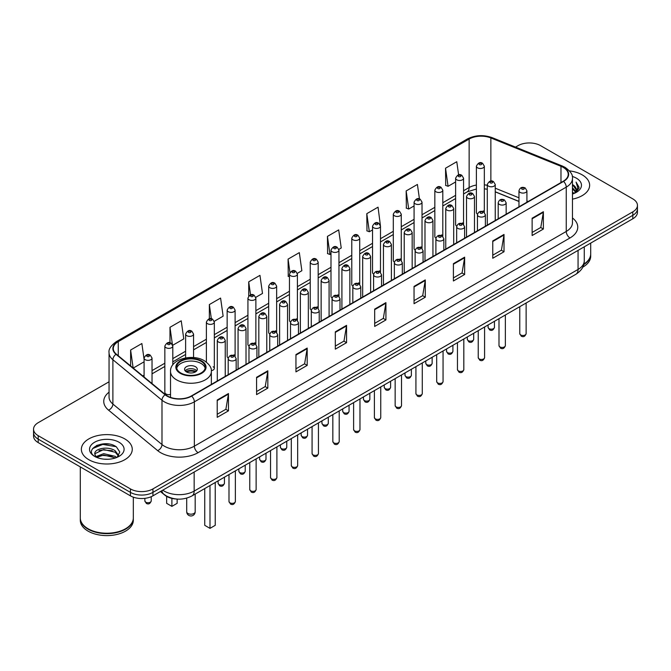 <?xml version="1.0" encoding="UTF-8"?>
<svg xmlns="http://www.w3.org/2000/svg" width="671" height="671" viewBox="0 0 671 671"><rect width="100%" height="100%" fill="white"/><g stroke="black" fill="none" stroke-linecap="round" stroke-linejoin="round"><path stroke-width="1.01" d="M462.403 222.889A3.976 2.298 0 0 1 463.56 224.408L463.569 178.192A3.976 2.298 180 0 1 461.111 180.314A3.976 2.298 180 0 1 456.775 179.811A3.976 2.298 180 0 1 455.617 178.192L455.617 224.508A3.976 2.298 0 0 0 456.733 226.11M442.801 236.402L442.801 190.178A3.976 2.298 180 0 1 440.344 192.3A3.976 2.298 180 0 1 436.007 191.805A3.976 2.298 180 0 1 434.842 190.178L434.842 236.502A3.976 2.298 0 0 0 435.965 238.096M420.86 246.869A3.976 2.298 0 0 1 422.025 248.387L422.025 202.172A3.976 2.298 180 0 1 419.576 204.294A3.976 2.298 180 0 1 415.24 203.799A3.976 2.298 180 0 1 414.074 202.172L414.074 248.488A3.976 2.298 0 0 0 415.198 250.09M400.092 258.863A3.976 2.298 0 0 1 401.258 260.382L401.258 214.166A3.976 2.298 180 0 1 398.8 216.288A3.976 2.298 180 0 1 394.473 215.785A3.976 2.298 180 0 1 393.307 214.166L393.307 260.482A3.976 2.298 0 0 0 394.422 262.076M379.325 270.849A3.976 2.298 0 0 1 380.482 272.367L380.491 226.152A3.976 2.298 180 0 1 378.033 228.274A3.976 2.298 180 0 1 373.705 227.779A3.976 2.298 180 0 1 372.539 226.152L372.539 272.476A3.976 2.298 0 0 0 373.655 274.07M359.723 284.37L359.723 238.146A3.976 2.298 180 0 1 357.266 240.268A3.976 2.298 180 0 1 352.929 239.765A3.976 2.298 180 0 1 351.772 238.146L351.772 284.462A3.976 2.298 0 0 0 352.887 286.064M337.79 294.829A3.976 2.298 0 0 1 338.947 296.356L338.956 250.14A3.976 2.298 180 0 1 336.498 252.254A3.976 2.298 180 0 1 332.162 251.759A3.976 2.298 180 0 1 330.996 250.14L330.996 296.456A3.976 2.298 0 0 0 332.12 298.05M318.18 308.35L318.18 262.126A3.976 2.298 180 0 1 315.731 264.248A3.976 2.298 180 0 1 311.394 263.753A3.976 2.298 180 0 1 310.228 262.126L310.228 308.45A3.976 2.298 0 0 0 311.352 310.044M296.246 318.817A3.976 2.298 0 0 1 297.412 320.335L297.412 274.12A3.976 2.298 180 0 1 294.955 276.242A3.976 2.298 180 0 1 290.627 275.739A3.976 2.298 180 0 1 289.461 274.12L289.461 320.436A3.976 2.298 0 0 0 290.577 322.038M276.645 332.33L276.645 286.106A3.976 2.298 180 0 1 274.187 288.228A3.976 2.298 180 0 1 269.859 287.733A3.976 2.298 180 0 1 268.694 286.106L268.694 332.43A3.976 2.298 0 0 0 269.809 334.024M254.712 342.797A3.976 2.298 0 0 1 255.869 344.315L255.877 298.1A3.976 2.298 180 0 1 253.42 300.222A3.976 2.298 180 0 1 249.084 299.727A3.976 2.298 180 0 1 247.926 298.1L247.926 344.416A3.976 2.298 0 0 0 249.042 346.018M233.944 354.791A3.976 2.298 0 0 1 235.102 356.309L235.102 310.094A3.976 2.298 180 0 1 232.652 312.216A3.976 2.298 180 0 1 228.316 311.713A3.976 2.298 180 0 1 227.15 310.094L227.15 356.41A3.976 2.298 0 0 0 228.274 358.004M172.799 364.873L172.799 346.068A3.976 2.298 180 0 1 170.342 348.182A3.976 2.298 180 0 1 166.014 347.687A3.976 2.298 180 0 1 164.848 346.068L164.848 392.384A3.976 2.298 0 0 0 166.014 394.003A3.976 2.298 0 0 0 170.526 394.456M483.17 210.895A3.976 2.298 0 0 1 484.328 212.413L484.336 166.198A3.976 2.298 180 0 1 481.879 168.32A3.976 2.298 180 0 1 477.551 167.825A3.976 2.298 180 0 1 476.385 166.198L476.385 212.522A3.976 2.298 0 0 0 477.5 214.116M518.968 201.476L495.248 191.881M442.793 236.402A3.976 2.298 0 0 0 441.635 234.875M359.715 284.361A3.976 2.298 0 0 0 358.557 282.843M318.18 308.341A3.976 2.298 0 0 0 317.014 306.823M276.637 332.33A3.976 2.298 0 0 0 275.479 330.803M211.315 370.627A3.976 2.298 0 0 0 214.334 368.404A3.976 2.298 0 0 0 213.168 366.777M176.75 499.048A15.903 9.184 180 0 1 164.831 495.156L160.419 491.516M108.937 444.051A21.204 12.246 0 0 0 96.523 445.527M109.054 381.782L38.205 422.688A15.903 9.184 0 0 0 33.55 429.18L33.55 436.108A15.903 9.184 0 0 0 38.205 442.6L130.434 495.844A15.903 9.184 0 0 0 152.929 495.844L632.795 218.796A15.903 9.184 0 0 0 637.45 212.304L637.45 208.84A15.903 9.184 0 0 1 632.795 215.332A15.903 9.184 0 0 0 637.45 208.84L637.45 205.376A15.903 9.184 0 0 0 632.795 198.884L540.566 145.641A15.903 9.184 0 0 0 518.071 145.641L515.538 147.1M33.55 429.18A15.903 9.184 0 0 0 38.205 435.672L130.434 488.916A15.903 9.184 0 0 0 152.929 488.916L152.929 492.38L632.795 215.332L152.929 492.38A15.903 9.184 0 0 1 130.434 492.38A15.903 9.184 0 0 0 152.929 492.38L152.929 495.844M38.205 435.672L38.205 439.136L130.434 492.38L38.205 439.136A15.903 9.184 0 0 1 33.55 432.644A15.903 9.184 0 0 0 38.205 439.136L38.205 442.6M582.185 174.854A25.448 14.695 0 0 0 569.469 170.879A25.448 14.695 0 0 1 582.185 174.854A25.448 14.695 0 0 1 589.633 185.246A25.448 14.695 0 0 0 582.185 174.854M124.806 438.918A25.448 14.695 0 0 0 97.077 435.731A25.448 14.695 0 0 0 81.367 449.31A25.448 14.695 0 0 0 88.815 459.694A25.448 14.695 0 0 0 116.553 462.881A25.448 14.695 0 0 0 132.262 449.31A25.448 14.695 0 0 0 124.806 438.918A25.448 14.695 0 0 0 97.077 435.731A25.448 14.695 0 0 0 81.367 449.31A25.448 14.695 0 0 0 88.815 459.694A25.448 14.695 0 0 0 116.553 462.881A25.448 14.695 0 0 0 132.262 449.31A25.448 14.695 0 0 0 124.806 438.918M563.246 167.389A16.968 9.797 180 0 1 568.22 174.317A16.968 9.797 180 0 1 563.246 181.245L191.352 395.957A16.968 9.797 180 0 1 165.46 394.649L116.36 354.162A16.968 9.797 180 0 1 113.29 348.543A16.968 9.797 180 0 1 118.264 341.623L469.138 139.04A16.968 9.797 180 0 1 490.862 137.949L560.981 166.291A16.968 9.797 180 0 1 563.246 167.389M563.548 167.213A17.387 10.04 0 0 0 561.224 166.089L491.105 137.748A17.387 10.04 0 0 0 468.836 138.872L117.962 341.447A17.387 10.04 0 0 0 116.016 354.305L165.108 394.783A17.387 10.04 0 0 0 191.654 396.125L563.548 181.413A17.387 10.04 0 0 0 563.548 167.213M217.219 400.025L217.219 417.337L228.467 410.845L228.467 393.533L217.219 400.025M217.219 414.267L225.884 409.268L228.425 394.103A4.244 2.449 -120 0 0 228.467 393.533M225.808 409.31L228.467 410.845M256.582 377.295L256.582 394.615L267.83 388.123L267.83 370.803L256.582 377.295M256.582 391.537L265.246 386.538L267.788 371.382A4.244 2.449 -120 0 0 267.83 370.803M265.171 386.58L267.83 388.123M295.945 354.573L295.945 371.885L307.192 365.393L307.192 348.081L295.945 354.573M295.945 368.815L304.609 363.816L307.15 348.652A4.244 2.449 -120 0 0 307.192 348.081M304.533 363.858L307.192 365.393M335.315 331.843L335.315 349.163L346.563 342.663L346.563 325.351L335.315 331.843M335.315 346.085L343.971 341.086L346.513 325.93A4.244 2.449 -120 0 0 346.563 325.351M343.896 341.128L346.563 342.663M532.128 218.209L532.128 235.529L543.376 229.037L543.376 211.717L532.128 218.209M532.128 232.451L540.792 227.452L543.334 212.296A4.244 2.449 -120 0 0 543.376 211.717M540.717 227.494L543.376 229.037M492.766 240.939L492.766 258.251L504.013 251.759L504.013 234.447L492.766 240.939M492.766 255.181L501.43 250.182L503.971 235.018A4.244 2.449 -120 0 0 504.013 234.447M501.354 250.224L504.013 251.759M453.403 263.661L453.403 280.981L464.651 274.489L464.651 257.169L453.403 263.661M453.403 277.911L462.067 272.904L464.609 257.748A4.244 2.449 -120 0 0 464.651 257.169M461.992 272.954L464.651 274.489M414.041 286.391L414.041 303.703L425.288 297.211L425.288 279.899L414.041 286.391M414.041 300.633L422.705 295.634L425.238 280.47A4.244 2.449 -120 0 0 425.288 279.899M422.629 295.676L425.288 297.211M374.678 309.121L374.678 326.433L385.926 319.941L385.926 302.621L374.678 309.121M374.678 323.363L383.342 318.356L385.875 303.2A4.244 2.449 -120 0 0 385.926 302.621M383.267 318.406L385.926 319.941M572.455 199.144A25.448 14.695 0 0 0 589.633 185.246A25.448 14.695 0 0 1 572.455 199.144M152.929 488.916L632.795 211.868A15.903 9.184 0 0 0 637.45 205.376M214.242 321.308L223.133 316.175L220.591 298.075L209.352 304.575L209.352 318.775M172.699 345.288L183.77 338.897L181.229 320.805L169.981 327.297L169.981 342.789M144.08 359.279L141.866 343.535L130.619 350.027L130.619 365.921M338.855 249.36L341.229 247.993L338.687 229.901L327.44 236.393L327.624 253.604M380.39 225.381L378.05 207.171L366.802 213.663L366.987 230.874M419.45 198.96L417.412 184.45L406.165 190.941L406.349 208.153M458.62 174.871L456.775 161.719L445.536 168.211L445.712 185.422M255.777 297.328L262.495 293.445L259.962 275.353L248.715 281.845L248.715 296.02M297.312 273.34L301.858 270.715L299.325 252.623L288.077 259.123L288.253 276.326M289.461 276.779L288.077 276.259M288.077 259.123L289.947 272.451M327.44 236.393L329.981 254.485L330.996 253.898M329.981 254.485L327.44 253.537M366.802 213.663L369.344 231.755L372.539 229.918M369.344 231.755L366.802 230.807M406.165 190.941L408.706 209.033L414.074 205.93M408.706 209.033L406.165 208.085M445.536 168.211L448.069 186.303L455.617 181.95M448.069 186.303L445.536 185.355M248.715 281.845L250.543 294.879M209.352 304.575L211.34 318.767M169.981 327.297L172.405 344.55M133.235 368.077L144.08 361.812M130.619 350.027L133.143 368.002M583.871 264.114A26.513 15.307 0 0 0 590.698 253.864L590.698 243.103M583.736 264.626A26.513 15.307 0 0 0 590.698 254.292A26.513 15.307 0 0 0 590.69 254.074M582.763 267.159A26.513 15.307 0 0 0 590.698 256.238L590.698 254.292M572.455 192.132L574.124 193.416M572.455 193.214L573.244 193.751M572.455 187.805L575.76 191.378M572.455 188.886L575.483 191.889M574.191 193.391A11.986 6.92 0 0 0 576.171 189.574A11.986 6.92 0 0 0 572.657 184.684L576.163 189.834M572.455 194.011A17.287 9.981 0 0 0 576.406 192.309A17.287 9.981 0 0 0 576.406 178.192A17.287 9.981 0 0 0 572.262 176.423M575.357 192.862L578.922 188.308L579.039 187.234L576.07 182.084L577.806 187.846L574.384 193.307M576.07 182.084L579.039 187.444M201.065 361.3A14.317 8.262 0 0 0 185.464 359.513A14.317 8.262 0 0 0 176.624 367.146A14.317 8.262 0 0 0 180.818 372.992A14.317 8.262 0 0 0 196.418 374.779A14.317 8.262 0 0 0 205.259 367.146A14.317 8.262 0 0 0 201.065 361.3M205.133 368.228A14.317 8.262 0 0 0 201.065 363.464A14.317 8.262 0 0 0 186.345 361.484A14.317 8.262 0 0 0 176.75 368.228M204.739 488.563L204.739 525.326L209.989 528.354L215.232 525.326L215.232 482.508M209.989 528.354L209.989 485.536M166.651 496.397L166.651 503.334L171.893 506.362L177.144 503.334L177.144 499.081M171.893 506.362L171.893 498.402M195.437 366.71A6.366 3.674 0 0 0 188.509 365.913A6.366 3.674 0 0 0 184.575 369.31A6.366 3.674 0 0 0 186.446 371.91A6.366 3.674 0 0 0 193.374 372.707A6.366 3.674 0 0 0 197.299 369.31A6.366 3.674 0 0 0 195.437 366.71M196.737 370.828A6.366 3.674 0 0 0 195.437 369.746A6.366 3.674 0 0 0 185.146 370.828M185.8 371.474A8.48 4.898 180 0 1 195.706 371.323L195.706 371.742M186.496 371.935A7.423 4.286 180 0 1 194.942 371.759L195.706 371.323M194.816 372.22L194.942 371.759M125.469 528.798A26.244 15.148 0 0 1 125.368 528.849A26.244 15.148 0 0 1 88.253 528.849L88.069 528.748A26.513 15.307 0 0 0 125.561 528.74A26.513 15.307 0 0 0 133.319 517.92L133.319 497.161M80.31 518.138A26.513 15.307 0 0 0 80.302 518.356A26.513 15.307 0 0 0 88.069 529.176A26.513 15.307 0 0 0 116.955 532.497A26.513 15.307 0 0 0 133.319 518.356A26.513 15.307 0 0 0 133.319 518.138M80.302 518.356L80.302 520.302A26.513 15.307 0 0 0 88.069 531.122A26.513 15.307 0 0 0 116.955 534.443A26.513 15.307 0 0 0 133.319 520.302L133.319 518.356M103.921 459.149L107.956 459.266M95.995 456.615L103.711 453.663L115.286 456.372L116.695 457.496M96.699 457.354L103.711 455.039L115.546 457.924M96.112 457.144L94.871 454.242A11.986 6.92 0 0 0 96.809 457.446M118.733 455.634L115.286 450.878C108.098 445.51 93.294 448.824 94.871 454.242L94.829 453.713M94.905 454.41L95.24 453.521L103.711 449.545L115.286 452.254L118.457 455.986M117.098 457.328L119.807 452.011L116.385 446.852C104.257 438.129 82.701 449.62 95.148 456.666L95.76 457.043M119.035 442.248A17.287 9.981 0 0 0 94.594 442.248A17.287 9.981 0 0 0 94.594 456.364A17.287 9.981 0 0 0 119.035 456.364A17.287 9.981 0 0 0 119.035 442.248M80.302 466.907L80.302 517.92A26.513 15.307 0 0 0 88.069 528.74A26.513 15.307 0 0 0 88.069 528.748L88.253 528.849M92.615 448.58L102.772 444.42L116.15 446.693M98.956 450.61L102.772 449.914L112.317 450.736M98.956 456.104L102.772 455.416L112.317 456.23M162.751 490.174A21.204 12.246 0 0 0 164.177 491.08A21.204 12.246 0 0 0 194.162 491.08L578.058 269.44A21.204 12.246 0 0 0 584.265 260.784C584.424 266.051 581.623 270.556 575.861 274.296L191.965 495.936A10.602 6.123 60 0 0 194.162 491.08L194.162 472.032M578.058 250.4L578.058 269.44A10.602 6.123 60 0 1 575.861 274.296M161.887 490.669A10.602 7.096 129.5 0 0 163.741 494.116L160.52 491.466M632.795 218.796L632.795 211.868M130.434 495.844L130.434 488.916M572.455 217.949A26.513 15.307 180 0 1 569.998 237.953L198.104 452.665A5.301 3.061 60 0 1 194.355 446.173L566.249 231.461A21.204 12.246 0 0 0 572.455 222.797L572.455 178.469A21.204 12.246 180 0 1 566.249 187.134A5.301 3.061 -120 0 0 563.548 181.413M198.104 452.665A26.513 15.307 180 0 1 160.612 452.665A26.513 15.307 180 0 1 157.643 450.618L108.543 410.14A26.513 15.307 180 0 1 109.054 392.174M164.361 446.173A21.204 12.246 0 0 0 194.355 446.173L194.355 401.845A21.204 12.246 180 0 1 161.988 400.21L112.887 359.723A21.204 12.246 180 0 1 109.054 352.703L109.054 397.031A21.204 12.246 0 0 0 112.887 404.051L161.988 444.538A21.204 12.246 0 0 0 164.361 446.173M572.455 178.469C573.168 175.156 570.727 171.466 565.15 167.389L562.365 166.031A5.301 2.483 112 0 0 561.224 166.089M562.365 166.031L492.246 137.689C483.464 134.577 475.127 135.03 467.234 139.04A5.301 3.061 60 0 1 468.836 138.872M117.962 341.447A5.301 3.061 -120 0 0 116.36 341.614C110.858 345.573 108.417 349.264 109.054 352.703M116.016 354.305A5.301 3.548 129.5 0 0 112.887 359.723L112.887 404.051A5.301 3.548 -50.5 0 1 108.543 410.14M492.246 137.689A5.301 2.483 112 0 0 491.105 137.748M165.108 394.783A5.301 3.548 129.5 0 0 161.988 400.21L161.988 444.538A5.301 3.548 -50.5 0 1 157.643 450.618M191.654 396.125A5.301 3.061 60 0 1 194.355 401.845L566.249 187.134L566.249 231.461A5.301 3.061 60 0 0 569.998 237.953M118.264 341.623L118.264 355.731M560.981 166.291L560.981 182.554M490.862 137.949L490.862 181.086M528.152 201.501L526.92 201.006M518.968 197.794L495.248 188.199M487.289 185.33A16.968 9.797 0 0 0 484.336 184.835M476.385 185.053A16.968 9.797 0 0 0 469.138 187.528L463.569 190.74M469.138 139.04L469.138 187.528A9.545 5.511 60 0 1 467.159 191.898L463.569 193.969M455.617 195.336L442.801 202.734M434.842 207.322L422.025 214.728M414.074 219.316L401.258 226.714M393.307 231.31L380.491 238.708M372.539 243.296L359.723 250.702M351.772 255.29L338.956 262.688M330.996 267.284L318.18 274.682M310.228 279.27L297.412 286.668M289.461 291.264L276.645 298.662M268.694 303.25L255.877 310.656M247.926 315.244L235.102 322.642M227.15 327.238L214.334 334.636M206.383 339.224L193.567 346.622M185.615 351.218L172.799 358.616M164.848 363.212L152.032 370.61M144.08 375.198L142.78 375.945M374.678 309.666L385.875 303.2M414.041 286.936L425.238 280.47M453.403 264.215L464.609 257.748M492.766 241.485L503.971 235.018M532.128 218.763L543.334 212.296M335.315 332.397L346.513 325.93M295.945 355.118L307.15 348.652M256.582 377.848L267.788 371.382M217.219 400.57L228.425 394.103M180.256 373.311A15.114 8.723 0 0 0 201.627 373.311A15.114 8.723 0 0 0 201.627 360.973A15.114 8.723 0 0 0 180.256 360.973A15.114 8.723 0 0 0 180.256 373.311M211.357 384.408L211.357 371.474A20.415 11.784 180 0 1 198.75 382.361A20.415 11.784 180 0 1 176.507 379.811A20.415 11.784 180 0 1 170.526 371.474L170.526 397.391M187.939 513.466A4.244 2.449 180 0 1 186.697 511.73A4.244 4.244 0 0 0 193.063 515.403A4.244 4.244 0 0 0 195.186 511.73A4.244 2.449 180 0 1 193.936 513.466A4.244 2.449 180 0 1 187.939 513.466M526.131 333.646C525.083 336.507 523.455 337.337 521.25 336.154L519.765 333.646A3.179 1.837 0 0 0 520.696 334.938A3.179 1.837 0 0 0 524.168 335.341A3.179 1.837 0 0 0 526.131 333.646L526.131 303.015M520.134 192.409A3.976 2.298 180 0 1 518.968 190.79C519.983 187.528 522.063 186.58 525.208 187.947L526.92 190.79A3.976 2.298 180 0 1 524.47 192.912A3.976 2.298 180 0 1 520.134 192.409M523.883 188.081A1.325 0.763 0 0 0 522.013 188.081A1.325 0.763 0 0 0 522.013 189.163A1.325 0.763 0 0 0 523.883 189.163A1.325 0.763 0 0 0 523.883 188.081M505.355 345.632C504.315 348.492 502.688 349.331 500.474 348.148L498.998 345.632A3.179 1.837 0 0 0 499.929 346.932A3.179 1.837 0 0 0 503.393 347.326A3.179 1.837 0 0 0 505.355 345.632L505.355 315.001M499.367 204.403A3.976 2.298 180 0 1 498.201 202.776C499.216 199.513 501.296 198.574 504.441 199.941L506.152 202.776A3.976 2.298 180 0 1 503.703 204.898A3.976 2.298 180 0 1 499.367 204.403M503.116 200.075A1.325 0.763 0 0 0 501.237 200.075A1.325 0.763 0 0 0 501.237 201.157A1.325 0.763 0 0 0 503.116 201.157A1.325 0.763 0 0 0 503.116 200.075M484.588 357.626C483.539 360.486 481.912 361.325 479.706 360.134L478.23 357.626A3.179 1.837 0 0 0 479.161 358.926A3.179 1.837 0 0 0 482.625 359.32A3.179 1.837 0 0 0 484.588 357.626L484.588 326.995M478.599 216.389A3.976 2.298 180 0 1 477.433 214.77C478.448 211.508 480.528 210.56 483.674 211.935L485.385 214.77A3.976 2.298 180 0 1 482.927 216.892A3.976 2.298 180 0 1 478.599 216.389M482.348 212.061A1.325 0.763 0 0 0 480.47 212.061A1.325 0.763 0 0 0 480.47 213.143A1.325 0.763 0 0 0 482.348 213.143A1.325 0.763 0 0 0 482.348 212.061M463.82 369.612C462.772 372.472 461.145 373.311 458.939 372.128L457.463 369.612A3.179 1.837 0 0 0 458.394 370.912A3.179 1.837 0 0 0 461.858 371.315A3.179 1.837 0 0 0 463.82 369.612L463.82 338.981M457.832 228.383A3.976 2.298 180 0 1 456.666 226.764C457.681 223.502 459.761 222.554 462.906 223.921L464.617 226.764A3.976 2.298 180 0 1 462.16 228.878A3.976 2.298 180 0 1 457.832 228.383M461.581 224.055A1.325 0.763 0 0 0 459.702 224.055A1.325 0.763 0 0 0 459.702 225.137A1.325 0.763 0 0 0 461.581 225.137A1.325 0.763 0 0 0 461.581 224.055M443.053 381.606C442.004 384.466 440.377 385.305 438.171 384.122L436.687 381.606A3.179 1.837 0 0 0 437.618 382.906A3.179 1.837 0 0 0 441.09 383.3A3.179 1.837 0 0 0 443.053 381.606L443.053 350.975M437.056 240.377A3.976 2.298 180 0 1 435.898 238.75C436.913 235.487 438.993 234.54 442.13 235.915L443.85 238.75A3.976 2.298 180 0 1 441.392 240.872A3.976 2.298 180 0 1 437.056 240.377M440.805 236.049A1.325 0.763 0 0 0 438.935 236.049A1.325 0.763 0 0 0 438.935 237.131A1.325 0.763 0 0 0 440.805 237.131A1.325 0.763 0 0 0 440.805 236.049M422.285 393.6C421.237 396.46 419.61 397.299 417.404 396.108L415.919 393.6A3.179 1.837 0 0 0 416.85 394.892A3.179 1.837 0 0 0 420.323 395.294A3.179 1.837 0 0 0 422.285 393.6L422.285 362.969M416.288 252.363A3.976 2.298 180 0 1 415.123 250.744C416.137 247.482 418.218 246.534 421.363 247.909L423.074 250.744A3.976 2.298 180 0 1 420.625 252.866A3.976 2.298 180 0 1 416.288 252.363M420.038 248.035A1.325 0.763 0 0 0 418.167 248.035A1.325 0.763 0 0 0 418.167 249.117A1.325 0.763 0 0 0 420.038 249.117A1.325 0.763 0 0 0 420.038 248.035M401.51 405.586C400.47 408.446 398.842 409.285 396.628 408.102L395.152 405.586A3.179 1.837 0 0 0 396.083 406.886A3.179 1.837 0 0 0 399.547 407.289A3.179 1.837 0 0 0 401.51 405.586L401.51 374.955M395.521 264.357A3.976 2.298 180 0 1 394.355 262.73C395.37 259.467 397.45 258.528 400.595 259.895L402.306 262.73A3.976 2.298 180 0 1 399.857 264.852A3.976 2.298 180 0 1 395.521 264.357M399.27 260.029A1.325 0.763 0 0 0 397.391 260.029A1.325 0.763 0 0 0 397.391 261.111A1.325 0.763 0 0 0 399.27 261.111A1.325 0.763 0 0 0 399.27 260.029M380.742 417.58C379.694 420.44 378.067 421.279 375.861 420.088L374.384 417.58A3.179 1.837 0 0 0 375.315 418.88A3.179 1.837 0 0 0 378.78 419.274A3.179 1.837 0 0 0 380.742 417.58L380.742 386.949M374.754 276.351A3.976 2.298 180 0 1 373.588 274.724C374.603 271.461 376.683 270.514 379.828 271.889L381.539 274.724A3.976 2.298 180 0 1 379.081 276.846A3.976 2.298 180 0 1 374.754 276.351M378.503 272.015A1.325 0.763 0 0 0 376.624 272.015A1.325 0.763 0 0 0 376.624 273.097A1.325 0.763 0 0 0 378.503 273.097A1.325 0.763 0 0 0 378.503 272.015M359.975 429.566C358.926 432.434 357.299 433.265 355.093 432.082L353.617 429.566A3.179 1.837 0 0 0 354.548 430.866A3.179 1.837 0 0 0 358.012 431.268A3.179 1.837 0 0 0 359.975 429.566L359.975 398.935M353.986 288.337A3.976 2.298 180 0 1 352.82 286.718C353.835 283.456 355.915 282.508 359.06 283.875L360.772 286.718A3.976 2.298 180 0 1 358.314 288.84A3.976 2.298 180 0 1 353.986 288.337M357.735 284.009A1.325 0.763 0 0 0 355.856 284.009A1.325 0.763 0 0 0 355.856 285.091A1.325 0.763 0 0 0 357.735 285.091A1.325 0.763 0 0 0 357.735 284.009M339.207 441.56C338.159 444.42 336.532 445.259 334.326 444.076L332.841 441.56A3.179 1.837 0 0 0 333.772 442.86A3.179 1.837 0 0 0 337.245 443.254A3.179 1.837 0 0 0 339.207 441.56L339.207 410.929M333.21 300.331A3.976 2.298 180 0 1 332.044 298.704C333.068 295.441 335.148 294.502 338.285 295.869L340.004 298.704A3.976 2.298 180 0 1 337.547 300.826A3.976 2.298 180 0 1 333.21 300.331M336.959 296.003A1.325 0.763 0 0 0 335.089 296.003A1.325 0.763 0 0 0 335.089 297.085A1.325 0.763 0 0 0 336.959 297.085A1.325 0.763 0 0 0 336.959 296.003M318.44 453.554C317.391 456.414 315.764 457.253 313.558 456.062L312.074 453.554A3.179 1.837 0 0 0 313.005 454.854A3.179 1.837 0 0 0 316.477 455.248A3.179 1.837 0 0 0 318.44 453.554L318.44 422.923M312.443 312.317A3.976 2.298 180 0 1 311.277 310.698C312.292 307.435 314.372 306.488 317.517 307.863L319.228 310.698A3.976 2.298 180 0 1 316.779 312.82A3.976 2.298 180 0 1 312.443 312.317M316.192 307.989A1.325 0.763 0 0 0 314.322 307.989A1.325 0.763 0 0 0 314.322 309.071A1.325 0.763 0 0 0 316.192 309.071A1.325 0.763 0 0 0 316.192 307.989M297.664 465.54C296.624 468.4 294.997 469.239 292.782 468.056L291.306 465.54A3.179 1.837 0 0 0 292.237 466.84A3.179 1.837 0 0 0 295.701 467.242A3.179 1.837 0 0 0 297.664 465.54L297.664 434.909M291.675 324.311A3.976 2.298 180 0 1 290.509 322.692C291.524 319.43 293.604 318.482 296.75 319.849L298.461 322.692A3.976 2.298 180 0 1 296.012 324.806A3.976 2.298 180 0 1 291.675 324.311M295.425 319.983A1.325 0.763 0 0 0 293.546 319.983A1.325 0.763 0 0 0 293.546 321.065A1.325 0.763 0 0 0 295.425 321.065A1.325 0.763 0 0 0 295.425 319.983M276.897 477.534C275.848 480.394 274.221 481.233 272.015 480.05L270.539 477.534A3.179 1.837 0 0 0 271.47 478.834A3.179 1.837 0 0 0 274.934 479.228A3.179 1.837 0 0 0 276.897 477.534L276.897 446.903M270.908 336.305A3.976 2.298 180 0 1 269.742 334.678C270.757 331.415 272.837 330.467 275.982 331.843L277.693 334.678A3.976 2.298 180 0 1 275.236 336.8A3.976 2.298 180 0 1 270.908 336.305M274.657 331.977A1.325 0.763 0 0 0 272.778 331.977A1.325 0.763 0 0 0 272.778 333.059A1.325 0.763 0 0 0 274.657 333.059A1.325 0.763 0 0 0 274.657 331.977M256.129 489.528C255.081 492.388 253.453 493.227 251.248 492.036L249.763 489.528A3.179 1.837 0 0 0 250.702 490.82A3.179 1.837 0 0 0 254.166 491.222A3.179 1.837 0 0 0 256.129 489.528L256.129 458.897M250.14 348.291A3.976 2.298 180 0 1 248.975 346.672C249.989 343.409 252.07 342.462 255.215 343.837L256.926 346.672A3.976 2.298 180 0 1 254.468 348.794A3.976 2.298 180 0 1 250.14 348.291M253.89 343.963A1.325 0.763 0 0 0 252.011 343.963A1.325 0.763 0 0 0 252.011 345.045A1.325 0.763 0 0 0 253.89 345.045A1.325 0.763 0 0 0 253.89 343.963M235.362 501.514C234.313 504.374 232.686 505.213 230.48 504.03L228.996 501.514A3.179 1.837 0 0 0 229.927 502.814A3.179 1.837 0 0 0 233.399 503.216A3.179 1.837 0 0 0 235.362 501.514L235.362 470.883M229.365 360.285A3.976 2.298 180 0 1 228.199 358.658C229.222 355.395 231.302 354.456 234.439 355.823L236.158 358.658A3.976 2.298 180 0 1 233.701 360.78A3.976 2.298 180 0 1 229.365 360.285M233.114 355.957A1.325 0.763 0 0 0 231.243 355.957A1.325 0.763 0 0 0 231.243 357.039A1.325 0.763 0 0 0 233.114 357.039A1.325 0.763 0 0 0 233.114 355.957M489.016 328.639A3.179 1.837 0 0 0 492.489 329.042A3.179 1.837 0 0 0 494.452 327.347C493.403 330.207 491.776 331.046 489.57 329.855L488.085 327.347A3.179 1.837 0 0 0 489.016 328.639M495.248 220.507L495.248 184.491A3.976 2.298 180 0 1 492.791 186.613A3.976 2.298 180 0 1 488.454 186.11A3.976 2.298 180 0 1 487.289 184.491L487.289 225.095M490.333 182.864A1.325 0.763 0 0 0 492.204 182.864A1.325 0.763 0 0 0 492.204 181.782A1.325 0.763 0 0 0 490.333 181.782A1.325 0.763 0 0 0 490.333 182.864M468.249 340.633A3.179 1.837 0 0 0 471.713 341.027A3.179 1.837 0 0 0 473.684 339.333C472.636 342.193 471.008 343.032 468.803 341.849L467.318 339.333A3.179 1.837 0 0 0 468.249 340.633M474.472 232.493L474.472 196.477A3.976 2.298 180 0 1 472.023 198.599A3.976 2.298 180 0 1 467.687 198.104A3.976 2.298 180 0 1 466.521 196.477L466.521 237.089M469.566 194.858A1.325 0.763 0 0 0 471.436 194.858A1.325 0.763 0 0 0 471.436 193.776A1.325 0.763 0 0 0 469.566 193.776A1.325 0.763 0 0 0 469.566 194.858M447.482 352.627A3.179 1.837 0 0 0 450.946 353.021A3.179 1.837 0 0 0 452.908 351.327C451.86 354.187 450.241 355.026 448.027 353.835L446.55 351.327A3.179 1.837 0 0 0 447.482 352.627M453.705 244.487L453.705 208.471A3.976 2.298 180 0 1 451.256 210.593A3.976 2.298 180 0 1 446.92 210.098A3.976 2.298 180 0 1 445.754 208.471L445.754 249.075M448.79 206.844A1.325 0.763 0 0 0 450.669 206.844A1.325 0.763 0 0 0 450.669 205.762A1.325 0.763 0 0 0 448.79 205.762A1.325 0.763 0 0 0 448.79 206.844M426.714 364.613A3.179 1.837 0 0 0 430.178 365.016A3.179 1.837 0 0 0 432.141 363.313C431.092 366.181 429.465 367.012 427.259 365.829L425.783 363.313A3.179 1.837 0 0 0 426.714 364.613M432.938 256.473L432.938 220.465A3.976 2.298 180 0 1 430.48 222.579A3.976 2.298 180 0 1 426.152 222.084A3.976 2.298 180 0 1 424.986 220.465L424.986 261.069M428.023 218.838A1.325 0.763 0 0 0 429.901 218.838A1.325 0.763 0 0 0 429.901 217.756A1.325 0.763 0 0 0 428.023 217.756A1.325 0.763 0 0 0 428.023 218.838M405.947 376.607A3.179 1.837 0 0 0 409.411 377.001A3.179 1.837 0 0 0 411.373 375.307C410.325 378.167 408.698 379.006 406.492 377.823L405.007 375.307A3.179 1.837 0 0 0 405.947 376.607M412.17 268.467L412.17 232.451A3.976 2.298 180 0 1 409.713 234.573A3.976 2.298 180 0 1 405.376 234.078A3.976 2.298 180 0 1 404.219 232.451L404.219 273.055M407.255 230.832A1.325 0.763 0 0 0 409.125 230.832A1.325 0.763 0 0 0 409.125 229.75A1.325 0.763 0 0 0 407.255 229.75A1.325 0.763 0 0 0 407.255 230.832M385.171 388.601A3.179 1.837 0 0 0 388.643 388.995A3.179 1.837 0 0 0 390.606 387.301C389.557 390.161 387.93 391 385.724 389.809L384.24 387.301A3.179 1.837 0 0 0 385.171 388.601M391.403 280.461L391.403 244.445A3.976 2.298 180 0 1 388.945 246.567A3.976 2.298 180 0 1 384.609 246.064A3.976 2.298 180 0 1 383.443 244.445L383.443 285.049M386.488 242.818A1.325 0.763 0 0 0 388.358 242.818A1.325 0.763 0 0 0 388.358 241.736A1.325 0.763 0 0 0 386.488 241.736A1.325 0.763 0 0 0 386.488 242.818M364.403 400.587A3.179 1.837 0 0 0 367.867 400.99A3.179 1.837 0 0 0 369.838 399.287C368.79 402.147 367.163 402.986 364.957 401.803L363.472 399.287A3.179 1.837 0 0 0 364.403 400.587M370.627 292.447L370.627 256.431A3.976 2.298 180 0 1 368.178 258.553A3.976 2.298 180 0 1 363.841 258.058A3.976 2.298 180 0 1 362.675 256.431L362.675 297.043M365.72 254.812A1.325 0.763 0 0 0 367.591 254.812A1.325 0.763 0 0 0 367.591 253.73A1.325 0.763 0 0 0 365.72 253.73A1.325 0.763 0 0 0 365.72 254.812M343.636 412.581A3.179 1.837 0 0 0 347.1 412.975A3.179 1.837 0 0 0 349.063 411.281C348.014 414.141 346.387 414.98 344.181 413.789L342.705 411.281A3.179 1.837 0 0 0 343.636 412.581M349.859 304.441L349.859 268.425A3.976 2.298 180 0 1 347.41 270.547A3.976 2.298 180 0 1 343.074 270.052A3.976 2.298 180 0 1 341.908 268.425L341.908 309.029M344.944 266.806A1.325 0.763 0 0 0 346.823 266.806A1.325 0.763 0 0 0 346.823 265.724A1.325 0.763 0 0 0 344.944 265.724A1.325 0.763 0 0 0 344.944 266.806M322.868 424.567A3.179 1.837 0 0 0 326.332 424.969A3.179 1.837 0 0 0 328.295 423.275C327.247 426.135 325.62 426.974 323.414 425.783L321.937 423.275A3.179 1.837 0 0 0 322.868 424.567M329.092 316.435L329.092 280.419A3.976 2.298 180 0 1 326.634 282.541A3.976 2.298 180 0 1 322.306 282.038A3.976 2.298 180 0 1 321.141 280.419L321.141 321.023M324.177 278.792A1.325 0.763 0 0 0 326.056 278.792A1.325 0.763 0 0 0 326.056 277.71A1.325 0.763 0 0 0 324.177 277.71A1.325 0.763 0 0 0 324.177 278.792M302.101 436.561A3.179 1.837 0 0 0 305.565 436.955A3.179 1.837 0 0 0 307.528 435.261C306.479 438.121 304.852 438.96 302.646 437.777L301.162 435.261A3.179 1.837 0 0 0 302.101 436.561M308.325 328.421L308.325 292.405A3.976 2.298 180 0 1 305.867 294.527A3.976 2.298 180 0 1 301.531 294.032A3.976 2.298 180 0 1 300.373 292.405L300.373 333.017M303.409 290.786A1.325 0.763 0 0 0 305.28 290.786A1.325 0.763 0 0 0 305.28 289.704A1.325 0.763 0 0 0 303.409 289.704A1.325 0.763 0 0 0 303.409 290.786M281.325 448.555A3.179 1.837 0 0 0 284.798 448.949A3.179 1.837 0 0 0 286.76 447.255C285.712 450.115 284.085 450.954 281.879 449.763L280.394 447.255A3.179 1.837 0 0 0 281.325 448.555M287.557 340.415L287.557 304.399A3.976 2.298 180 0 1 285.1 306.521A3.976 2.298 180 0 1 280.763 306.018A3.976 2.298 180 0 1 279.597 304.399L279.597 345.003M282.642 302.772A1.325 0.763 0 0 0 284.512 302.772A1.325 0.763 0 0 0 284.512 301.69A1.325 0.763 0 0 0 282.642 301.69A1.325 0.763 0 0 0 282.642 302.772M260.558 460.541A3.179 1.837 0 0 0 264.022 460.943A3.179 1.837 0 0 0 265.993 459.241C264.944 462.109 263.317 462.94 261.111 461.757L259.627 459.241A3.179 1.837 0 0 0 260.558 460.541M266.781 352.401L266.781 316.393A3.976 2.298 180 0 1 264.332 318.507A3.976 2.298 180 0 1 259.996 318.012A3.976 2.298 180 0 1 258.83 316.393L258.83 356.997M261.875 314.766A1.325 0.763 0 0 0 263.745 314.766A1.325 0.763 0 0 0 263.745 313.684A1.325 0.763 0 0 0 261.875 313.684A1.325 0.763 0 0 0 261.875 314.766M239.79 472.535A3.179 1.837 0 0 0 243.254 472.929A3.179 1.837 0 0 0 245.217 471.235C244.169 474.095 242.541 474.934 240.335 473.751L238.859 471.235A3.179 1.837 0 0 0 239.79 472.535M246.014 364.395L246.014 328.379A3.976 2.298 180 0 1 243.565 330.501A3.976 2.298 180 0 1 239.228 330.006A3.976 2.298 180 0 1 238.062 328.379L238.062 368.983M241.099 326.76A1.325 0.763 0 0 0 242.977 326.76A1.325 0.763 0 0 0 242.977 325.678A1.325 0.763 0 0 0 241.099 325.678A1.325 0.763 0 0 0 241.099 326.76M219.023 484.529A3.179 1.837 0 0 0 222.487 484.923A3.179 1.837 0 0 0 224.45 483.229C223.401 486.089 221.774 486.928 219.568 485.737L218.092 483.229A3.179 1.837 0 0 0 219.023 484.529M225.246 376.389L225.246 340.373A3.976 2.298 180 0 1 222.789 342.495A3.976 2.298 180 0 1 218.461 341.992A3.976 2.298 180 0 1 217.295 340.373L217.295 380.977M220.331 338.746A1.325 0.763 0 0 0 222.21 338.746A1.325 0.763 0 0 0 222.21 337.664A1.325 0.763 0 0 0 220.331 337.664A1.325 0.763 0 0 0 220.331 338.746M479.421 164.58A1.325 0.763 0 0 0 481.3 164.58A1.325 0.763 0 0 0 481.3 163.498A1.325 0.763 0 0 0 479.421 163.498A1.325 0.763 0 0 0 479.421 164.58M458.654 176.565A1.325 0.763 0 0 0 460.524 176.565A1.325 0.763 0 0 0 460.524 175.483A1.325 0.763 0 0 0 458.654 175.483A1.325 0.763 0 0 0 458.654 176.565M437.886 188.559A1.325 0.763 0 0 0 439.757 188.559A1.325 0.763 0 0 0 439.757 187.477A1.325 0.763 0 0 0 437.886 187.477A1.325 0.763 0 0 0 437.886 188.559M417.11 200.545A1.325 0.763 0 0 0 418.989 200.545A1.325 0.763 0 0 0 418.989 199.463A1.325 0.763 0 0 0 417.11 199.463A1.325 0.763 0 0 0 417.11 200.545M396.343 212.539A1.325 0.763 0 0 0 398.222 212.539A1.325 0.763 0 0 0 398.222 211.457A1.325 0.763 0 0 0 396.343 211.457A1.325 0.763 0 0 0 396.343 212.539M375.575 224.533A1.325 0.763 0 0 0 377.454 224.533A1.325 0.763 0 0 0 377.454 223.451A1.325 0.763 0 0 0 375.575 223.451A1.325 0.763 0 0 0 375.575 224.533M354.808 236.519A1.325 0.763 0 0 0 356.678 236.519A1.325 0.763 0 0 0 356.678 235.437A1.325 0.763 0 0 0 354.808 235.437A1.325 0.763 0 0 0 354.808 236.519M334.041 248.513A1.325 0.763 0 0 0 335.911 248.513A1.325 0.763 0 0 0 335.911 247.431A1.325 0.763 0 0 0 334.041 247.431A1.325 0.763 0 0 0 334.041 248.513M313.265 260.507A1.325 0.763 0 0 0 315.144 260.507A1.325 0.763 0 0 0 315.144 259.425A1.325 0.763 0 0 0 313.265 259.425A1.325 0.763 0 0 0 313.265 260.507M292.497 272.493A1.325 0.763 0 0 0 294.376 272.493A1.325 0.763 0 0 0 294.376 271.411A1.325 0.763 0 0 0 292.497 271.411A1.325 0.763 0 0 0 292.497 272.493M271.73 284.487A1.325 0.763 0 0 0 273.609 284.487A1.325 0.763 0 0 0 273.609 283.405A1.325 0.763 0 0 0 271.73 283.405A1.325 0.763 0 0 0 271.73 284.487M250.962 296.473A1.325 0.763 0 0 0 252.833 296.473A1.325 0.763 0 0 0 252.833 295.391A1.325 0.763 0 0 0 250.962 295.391A1.325 0.763 0 0 0 250.962 296.473M230.195 308.467A1.325 0.763 0 0 0 232.065 308.467A1.325 0.763 0 0 0 232.065 307.385A1.325 0.763 0 0 0 230.195 307.385A1.325 0.763 0 0 0 230.195 308.467M214.334 368.404L214.334 322.08A3.976 2.298 180 0 1 211.885 324.202A3.976 2.298 180 0 1 207.549 323.707A3.976 2.298 180 0 1 206.383 322.08L206.383 362.13M209.419 320.461A1.325 0.763 0 0 0 211.298 320.461A1.325 0.763 0 0 0 211.298 319.379A1.325 0.763 0 0 0 209.419 319.379A1.325 0.763 0 0 0 209.419 320.461M193.567 357.559L193.567 334.074A3.976 2.298 180 0 1 191.109 336.196A3.976 2.298 180 0 1 186.781 335.693A3.976 2.298 180 0 1 185.615 334.074L185.615 357.911M188.652 332.447A1.325 0.763 0 0 0 190.53 332.447A1.325 0.763 0 0 0 190.53 331.365A1.325 0.763 0 0 0 188.652 331.365A1.325 0.763 0 0 0 188.652 332.447M167.884 344.441A1.325 0.763 0 0 0 169.763 344.441A1.325 0.763 0 0 0 169.763 343.359A1.325 0.763 0 0 0 167.884 343.359A1.325 0.763 0 0 0 167.884 344.441M145.8 502.21A3.179 1.837 0 0 0 149.272 502.604A3.179 1.837 0 0 0 151.235 500.91C150.187 503.77 148.559 504.609 146.353 503.426L144.869 500.91A3.179 1.837 0 0 0 145.8 502.21M152.032 383.569L152.032 358.054A3.976 2.298 180 0 1 149.574 360.176A3.976 2.298 180 0 1 145.238 359.681A3.976 2.298 180 0 1 144.08 358.054L144.08 377.018M147.117 356.435A1.325 0.763 0 0 0 148.987 356.435A1.325 0.763 0 0 0 148.987 355.353A1.325 0.763 0 0 0 147.117 355.353A1.325 0.763 0 0 0 147.117 356.435M191.965 495.936C183.435 500.222 174.905 500.222 166.366 495.936L163.741 494.116M584.265 260.784L584.265 246.811M467.234 139.04L116.36 341.614M487.289 189.23L484.336 188.836M476.385 189.004L467.159 191.898M455.617 198.566L442.801 205.963M434.842 210.551L422.025 217.949M414.074 222.546L401.258 229.943M393.307 234.531L380.491 241.937M372.539 246.525L359.723 253.923M351.772 258.52L338.956 265.917M330.996 270.505L318.18 277.911M310.228 282.499L297.412 289.897M289.461 294.494L276.645 301.891M268.694 306.479L255.877 313.877M247.926 318.473L235.102 325.871M227.15 330.459L214.334 337.865M206.383 342.453L193.567 349.851M185.615 354.447L172.799 361.845M164.848 366.433L152.032 373.839M518.968 201.359L495.248 191.772M211.357 371.474C211.801 367.884 209.444 364.294 204.278 360.713C192.242 353.265 169.822 359.245 170.526 371.474M195.186 494.082L195.186 511.73M186.697 498.134L186.697 511.73M519.765 333.646L519.765 306.681M518.968 206.802L518.968 190.79M526.92 202.214L526.92 190.79M498.998 345.632L498.998 318.675M498.201 218.796L498.201 202.776M506.152 214.208L506.152 202.776M478.23 357.626L478.23 330.669M477.433 230.79L477.433 214.77M485.385 226.194L485.385 214.77M457.463 369.612L457.463 342.655M456.666 242.776L456.666 226.764M464.617 238.188L464.617 226.764M436.687 381.606L436.687 354.649M435.898 254.77L435.898 238.75M443.85 250.174L443.85 238.75M415.919 393.6L415.919 366.643M415.123 266.764L415.123 250.744M423.074 262.168L423.074 250.744M395.152 405.586L395.152 378.629M394.355 278.75L394.355 262.73M402.306 274.162L402.306 262.73M374.384 417.58L374.384 390.623M373.588 290.744L373.588 274.724M381.539 286.148L381.539 274.724M353.617 429.566L353.617 402.608M352.82 302.73L352.82 286.718M360.772 298.142L360.772 286.718M332.841 441.56L332.841 414.603M332.044 314.724L332.044 298.704M340.004 310.136L340.004 298.704M312.074 453.554L312.074 426.597M311.277 326.718L311.277 310.698M319.228 322.122L319.228 310.698M291.306 465.54L291.306 438.582M290.509 338.704L290.509 322.692M298.461 334.116L298.461 322.692M270.539 477.534L270.539 450.577M269.742 350.698L269.742 334.678M277.693 346.102L277.693 334.678M249.763 489.528L249.763 462.571M248.975 362.692L248.975 346.672M256.926 358.096L256.926 346.672M228.996 501.514L228.996 474.556M228.199 374.678L228.199 358.658M236.158 370.09L236.158 358.658M494.452 327.347L494.452 321.3M495.248 184.491L493.529 181.648C491.222 179.987 489.142 180.935 487.289 184.491M488.085 327.347L488.085 324.974M473.684 339.333L473.684 333.294M474.472 196.477L472.761 193.642C470.455 191.981 468.375 192.921 466.521 196.477M467.318 339.333L467.318 336.968M452.908 351.327L452.908 345.28M453.705 208.471L451.994 205.636C449.687 203.967 447.607 204.915 445.754 208.471M446.55 351.327L446.55 348.954M432.141 363.313L432.141 357.274M432.938 220.465L431.227 217.622C428.92 215.961 426.84 216.909 424.986 220.465M425.783 363.313L425.783 360.948M411.373 375.307L411.373 369.268M412.17 232.451L410.451 229.616C408.144 227.947 406.072 228.895 404.219 232.451M405.007 375.307L405.007 372.933M390.606 387.301L390.606 381.254M391.403 244.445L389.683 241.61C387.377 239.941 385.297 240.889 383.443 244.445M384.24 387.301L384.24 384.928M369.838 399.287L369.838 393.248M370.627 256.431L368.916 253.596C366.609 251.935 364.529 252.875 362.675 256.431M363.472 399.287L363.472 396.922M349.063 411.281L349.063 405.234M349.859 268.425L348.148 265.59C345.842 263.921 343.762 264.869 341.908 268.425M342.705 411.281L342.705 408.907M328.295 423.275L328.295 417.228M329.092 280.419L327.381 277.576C325.074 275.915 322.994 276.863 321.141 280.419M321.937 423.275L321.937 420.902M307.528 435.261L307.528 429.222M308.325 292.405L306.605 289.57C304.298 287.909 302.227 288.849 300.373 292.405M301.162 435.261L301.162 432.896M286.76 447.255L286.76 441.208M287.557 304.399L285.838 301.564C283.531 299.895 281.451 300.843 279.597 304.399M280.394 447.255L280.394 444.881M265.993 459.241L265.993 453.202M266.781 316.393L265.07 313.55C262.764 311.889 260.683 312.837 258.83 316.393M259.627 459.241L259.627 456.876M245.217 471.235L245.217 465.196M246.014 328.379L244.303 325.544C241.996 323.875 239.916 324.823 238.062 328.379M238.859 471.235L238.859 468.861M224.45 483.229L224.45 477.182M225.246 340.373L223.535 337.538C221.229 335.869 219.149 336.817 217.295 340.373M218.092 483.229L218.092 480.855M484.336 166.198L482.625 163.363C480.319 161.694 478.238 162.642 476.385 166.198M463.569 178.192L461.849 175.357C459.543 173.688 457.463 174.636 455.617 178.192M442.801 190.178L441.082 187.343C438.775 185.682 436.695 186.622 434.842 190.178M422.025 202.172L420.314 199.337C418.008 197.668 415.928 198.616 414.074 202.172M401.258 214.166L399.547 211.323C397.24 209.662 395.16 210.61 393.307 214.166M380.491 226.152L378.78 223.317C376.473 221.648 374.393 222.596 372.539 226.152M359.723 238.146L358.004 235.311C355.697 233.642 353.617 234.59 351.772 238.146M338.956 250.14L337.236 247.297C334.93 245.636 332.85 246.576 330.996 250.14M318.18 262.126L316.469 259.291C314.162 257.622 312.082 258.57 310.228 262.126M297.412 274.12L295.701 271.285C293.395 269.616 291.315 270.564 289.461 274.12M276.645 286.106L274.934 283.271C272.627 281.61 270.547 282.55 268.694 286.106M255.877 298.1L254.158 295.265C251.851 293.596 249.771 294.544 247.926 298.1M235.102 310.094L233.391 307.251C231.084 305.59 229.004 306.538 227.15 310.094M214.334 322.08L212.623 319.245C210.317 317.576 208.236 318.524 206.383 322.08M193.567 334.074L191.856 331.239C189.549 329.57 187.469 330.518 185.615 334.074M172.799 346.068L171.088 343.225C168.782 341.564 166.702 342.504 164.848 346.068M151.235 500.91L151.235 496.691M152.032 358.054L150.312 355.219C148.006 353.55 145.926 354.498 144.08 358.054M144.869 500.91L144.869 498.343"/></g></svg>
